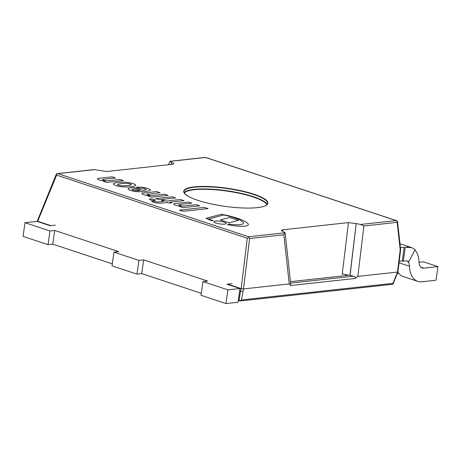 <?xml version="1.0" encoding="UTF-8"?>
<svg xmlns="http://www.w3.org/2000/svg" width="461" height="461" viewBox="0 0 461 461"><rect width="100%" height="100%" fill="white"/><g stroke="black" fill="none" stroke-linecap="round" stroke-linejoin="round"><path stroke-width="0.69" d="M55.216 225.129L50.111 225.688L37.07 221.372L25.003 222.692L49.967 230.955L54.698 230.437L118.708 251.625L113.971 252.144L138.934 260.407L143.671 259.883L207.68 281.072L202.944 281.59L227.907 289.854L239.974 288.528L226.939 284.212L232.044 283.653M290.407 281.129L291.606 281.527L347.629 275.384L342.287 273.615M239.974 288.528L238.026 302.243L225.953 303.568L200.99 295.305L202.944 281.59M201.273 293.311L141.717 273.598L136.986 274.116L112.023 265.853L113.971 252.144M112.305 263.865L52.75 244.151L48.013 244.67L23.05 236.407L25.003 222.692M141.717 273.598L143.671 259.883M136.986 274.116L138.934 260.407M52.75 244.151L54.698 230.437M48.013 244.67L49.967 230.955M225.953 303.568L227.907 289.854M105.131 181.11A6.385 1.371 -171.9 0 1 100.291 180.28A6.437 1.383 -171.9 0 1 97.945 179.45A4.397 0.945 -171.9 0 1 97.369 178.868A4.397 0.945 -171.9 0 1 97.559 178.643A4.483 0.962 -171.9 0 1 98.804 178.298L112.132 176.84L115.504 177.952L103.806 179.237A5.399 1.158 8.1 0 0 102.521 179.583A3.411 0.732 8.1 0 0 104.947 180.568A2.91 0.622 8.1 0 0 107.88 180.77L119.993 179.444L123.456 180.585L106.917 182.4L103.546 181.288L105.131 181.11M181.409 206.361A6.385 1.371 -171.9 0 1 176.563 205.525A6.437 1.383 -171.9 0 1 174.223 204.696A4.397 0.945 -171.9 0 1 173.647 204.114A4.397 0.945 -171.9 0 1 173.837 203.889A4.483 0.962 -171.9 0 1 175.082 203.549L188.405 202.085L191.776 203.203L180.078 204.482A5.399 1.158 8.1 0 0 178.793 204.828A3.411 0.732 8.1 0 0 181.219 205.819A2.91 0.622 8.1 0 0 184.158 206.015L196.271 204.69L199.734 205.837L183.19 207.646L179.819 206.534L181.409 206.361M154.625 200.414A2.997 0.645 -171.9 0 1 151.306 200.132A2.997 0.645 -171.9 0 1 149.439 199.256A2.997 0.645 -171.9 0 1 152.499 199.043A2.997 0.645 -171.9 0 1 155.374 200.103A2.997 0.645 -171.9 0 1 154.625 200.414M148.344 193.977A5.399 1.158 8.1 0 0 147.059 194.329A3.411 0.732 8.1 0 0 149.485 195.314A2.91 0.622 8.1 0 0 152.424 195.51L164.537 194.185L168 195.331L151.456 197.147L148.085 196.029L149.675 195.856A6.385 1.371 -171.9 0 1 144.829 195.026A6.437 1.383 -171.9 0 1 142.489 194.19A4.397 0.945 -171.9 0 1 141.913 193.608A4.397 0.945 -171.9 0 1 142.103 193.384A4.483 0.962 -171.9 0 1 143.348 193.044L156.671 191.58L160.042 192.698L148.309 194.254M179.681 210.095L204.413 207.387L208.067 208.591L183.334 211.305L179.646 210.366M167.464 202.442L161.166 203.134A5.981 1.285 -171.9 0 1 157.576 203.071A5.595 1.204 -171.9 0 1 155.87 202.828A5.849 1.256 -171.9 0 1 153.259 202.177A8.321 1.786 -171.9 0 1 151.583 201.422L154.343 201.117A4.057 0.87 8.1 0 0 155.42 201.595A1.942 0.415 8.1 0 0 157.431 201.958A2.547 0.547 8.1 0 0 158.238 201.93L164.001 201.296L161.379 200.431L163.718 200.172L166.34 201.042L180.545 199.48L184.008 200.627L169.804 202.189L171.676 202.805L169.337 203.065L167.424 202.713M175.676 197.873L159.131 199.682L155.766 198.57L172.305 196.755L175.635 198.144M142.38 191.667A16.193 3.475 -171.9 0 1 137.274 191.661A7.059 1.516 -171.9 0 1 132.203 190.883A8.621 1.85 -171.9 0 1 129.04 189.782A7.071 1.516 -171.9 0 1 128.02 188.906A8.874 1.907 -171.9 0 1 129.132 188.209A29.314 6.293 -171.9 0 1 132.503 187.633L134.007 187.466L142.53 190.289A63.22 13.576 8.1 0 0 145.025 189.972A8.315 1.786 8.1 0 0 146.137 189.627A3.239 0.697 8.1 0 0 146.281 189.459A3.239 0.697 8.1 0 0 146.01 189.119A2.95 0.634 8.1 0 0 143.354 188.376A1.994 0.426 8.1 0 0 142.582 188.284A7.117 1.527 8.1 0 0 139.55 188.336L136.37 187.293L137.101 187.212A9.26 1.988 -171.9 0 1 142.386 187.333L143.141 187.42A7.336 1.573 -171.9 0 1 144.887 187.719A7.981 1.711 -171.9 0 1 148.488 188.728A8.794 1.89 -171.9 0 1 150.009 189.471A6.903 1.481 -171.9 0 1 150.378 190.053A6.903 1.481 -171.9 0 1 150.372 190.07A19.339 4.155 -171.9 0 1 150.038 190.451A23.148 4.973 -171.9 0 1 145.134 191.442A32.962 7.076 -171.9 0 1 142.38 191.667L142.34 191.937M134.958 188.849L133.702 188.987A7.278 1.562 8.1 0 0 132.192 189.333A2.703 0.582 8.1 0 0 132.042 189.488A2.703 0.582 8.1 0 0 132.117 189.655A3.561 0.766 8.1 0 0 133.321 190.197A2.691 0.576 8.1 0 0 135.223 190.595A4.016 0.864 8.1 0 0 137.747 190.727A11.064 2.374 8.1 0 0 140.104 190.554L134.917 189.119M131.218 184.371A3.74 0.801 8.1 0 0 130.354 183.939A3.74 0.801 8.1 0 0 128.821 183.576A4.558 0.98 8.1 0 0 127.15 183.392A13.945 2.997 8.1 0 0 124.482 183.392A26.386 5.665 8.1 0 0 122.459 183.536A28.916 6.212 8.1 0 0 119.63 183.887A20.78 4.46 8.1 0 0 118.166 184.221A6.823 1.464 8.1 0 0 117.664 184.544L117.624 184.671A2.351 0.507 8.1 0 0 118.074 185.045A2.236 0.478 8.1 0 0 118.569 185.23A2.236 0.478 8.1 0 0 119.151 185.403A2.351 0.507 8.1 0 0 120.655 185.668L121.237 185.725A6.823 1.464 8.1 0 0 122.943 185.8A20.78 4.46 8.1 0 0 125.202 185.731A28.916 6.212 8.1 0 0 128.221 185.443A26.386 5.665 8.1 0 0 129.875 185.178A13.945 2.997 8.1 0 0 131.224 184.74A4.558 0.98 8.1 0 0 131.299 184.602A4.558 0.98 8.1 0 0 131.218 184.371L131.178 184.642M128.573 182.573L128.769 182.608A8.373 1.798 -171.9 0 1 133.137 183.634A8.373 1.798 -171.9 0 1 135.603 184.867L135.643 184.919A9.491 2.04 -171.9 0 1 135.69 185.201A9.491 2.04 -171.9 0 1 135.327 185.656A20.687 4.443 -171.9 0 1 133.909 186.152A24.208 5.198 -171.9 0 1 130.976 186.636A25.799 5.538 -171.9 0 1 128.584 186.843A33.446 7.18 -171.9 0 1 126.216 186.941A15.397 3.308 -171.9 0 1 123.508 186.878A8.056 1.729 -171.9 0 1 120.794 186.624A5.866 1.262 -171.9 0 1 118.88 186.313A9.381 2.017 -171.9 0 1 115.867 185.524A9.381 2.017 -171.9 0 1 113.798 184.631A5.866 1.262 -171.9 0 1 113.343 184.158A8.056 1.729 -171.9 0 1 113.314 183.939A8.056 1.729 -171.9 0 1 113.567 183.587A15.397 3.308 -171.9 0 1 114.639 183.109A33.446 7.18 -171.9 0 1 116.264 182.769A25.799 5.538 -171.9 0 1 118.414 182.481A24.208 5.198 -171.9 0 1 122.079 182.239A20.687 4.443 -171.9 0 1 125.046 182.256A9.491 2.04 -171.9 0 1 128.573 182.573M224.144 222.162A6.183 1.331 -171.9 0 1 226.19 223.481A6.183 1.331 -171.9 0 1 219.88 223.925A6.183 1.331 -171.9 0 1 213.939 221.741A6.183 1.331 -171.9 0 1 217.644 221.05A6.183 1.331 -171.9 0 1 224.144 222.162M229.63 217.465L238.406 220.37L229.059 222.842L220.283 219.937L229.63 217.465M241.576 221.009A26.992 5.797 8.1 0 0 238.308 219.321A33.503 7.192 8.1 0 0 233.312 217.459A27.43 5.889 8.1 0 0 226.288 215.535A22.001 4.725 8.1 0 0 223.694 214.964L208.303 219.038A59.544 12.787 8.1 0 0 213.091 220.491A8.886 1.907 8.1 0 0 211.962 220.756A32.564 6.99 -171.9 0 1 205.998 218.324L221.24 214.29A27.942 5.999 -171.9 0 1 227.959 215.621A38.171 8.194 -171.9 0 1 241.316 219.672A33.711 7.238 -171.9 0 1 244.762 221.28A32.339 6.944 -171.9 0 1 247.442 223.118A22.22 4.771 -171.9 0 1 248.318 224.738A22.22 4.771 -171.9 0 1 248.272 224.928A14.084 3.025 -171.9 0 1 245.748 226.08A13.173 2.829 -171.9 0 1 240.158 226.276A17.322 3.717 -171.9 0 1 233.641 225.66A23.494 5.048 -171.9 0 1 227.544 224.64A8.886 1.907 8.1 0 0 228.748 224.109A19.471 4.184 8.1 0 0 234.217 224.686A13.058 2.806 8.1 0 0 239.645 224.714A12.274 2.633 8.1 0 0 242.624 224.063A16.36 3.515 8.1 0 0 243.42 223.182A16.36 3.515 8.1 0 0 243.339 222.686A21.108 4.529 8.1 0 0 241.576 221.009L241.535 221.28M397.347 273.471L398.69 273.321M399.238 261.214L406.032 260.926L407.524 261.076L408.728 261.779L407.691 261.433A8.448 5.301 108.3 0 0 406.988 260.949A8.448 5.301 -71.7 0 1 409.512 266.251A23.136 14.527 108.3 0 0 417.822 281.366A23.136 14.527 108.3 0 0 421.901 281.775L436.014 280.23L437.95 266.619L423.388 261.796L418.997 262.28M397.866 272.197A23.136 14.527 108.3 0 0 403.26 276.548L417.822 281.366M402.326 260.874L404.147 247.28L405.184 247.62L403.363 261.22M411.477 247.586A22.52 14.141 108.3 0 0 410.987 247.396A22.52 14.141 108.3 0 0 406.93 246.975L410.912 247.396M408.728 261.779L415.165 249.58L411.944 247.736L407.968 247.321L405.184 247.62M437.95 266.619L423.843 268.164A9.059 5.688 -71.7 0 1 422.247 268.008A9.059 5.688 -71.7 0 1 418.991 262.09A22.52 14.141 108.3 0 0 414.929 250.023M404.147 247.28L400.402 247.69M282.887 231.48L282.708 229.809L281.296 230.448L285.123 232.753L248.565 236.758L248.6 237.38L247.275 238.228L241.184 288.626L243.506 288.92L249.603 238.516L283.867 234.758L285.123 232.753M282.708 229.809L348.453 222.605L342.189 274.433M396.483 220.623A1.688 1.688 0 0 1 397.595 222.029A1.688 0.386 173.8 0 1 397.186 222.34L400.194 249.856L400.626 249.741L397.929 272.048L397.578 272.042L392.933 283.365L241.443 299.967L243.517 288.92L289.237 283.907L290.724 285.515L355.27 278.438C355.662 277.176 355.074 276.433 353.506 276.202L349.945 275.39L356.209 223.562L348.453 222.605M356.209 223.562L350.066 275.43M205.802 157.506L396.448 220.612A1.688 1.06 108.3 0 0 396.149 220.583L360.583 224.478L356.33 223.602M170.985 164.468L171.786 162.52L169.936 161.379L205.502 157.478A1.688 1.06 -71.7 0 1 205.785 157.506M171.786 162.52L171.135 164.45M50.791 225.613L37.693 221.274L56.622 175.122L56.484 173.791L94.47 169.648L106.606 171.521L172.351 164.318L173.739 163.805C173.849 163.425 173.238 163.01 171.913 162.56M37.693 221.274L37.485 220.756M37.162 221.401L56.421 173.906M239.634 290.926L240.527 291.219L239.121 299.679L240.077 300.998M241.184 288.626L227.619 284.137M240.527 291.219L242.855 291.508L240.498 291.208L241.155 288.621M94.47 169.648L93.485 169.665M248.6 237.38L249.603 238.516M290.724 285.515L290.58 283.1M355.27 278.438L357.822 276.393L397.578 272.042M205.767 157.501A1.688 1.688 0 0 0 205.087 157.431A1.688 1.262 -96.3 0 1 205.502 157.478L396.149 220.583A1.688 1.262 83.7 0 1 397.186 222.34L363.913 225.988L357.822 276.393M360.583 224.478L363.913 225.988M349.945 275.39L344.724 274.422M392.933 283.365L392.939 284.166L392.288 284.316L240.095 300.993M241.443 299.967L240.146 300.912M399.047 262.787L409.512 266.251M420.87 267.178L423.843 268.164M184.325 193.044A41.945 9.007 -171.9 0 1 194.409 189.713A41.945 9.007 -171.9 0 1 238.475 193.119A41.945 9.007 -171.9 0 1 266.792 204.782M267.08 204.482A42.228 9.07 8.1 0 0 238.475 192.773A42.228 9.07 8.1 0 0 194.242 189.373A42.228 9.07 8.1 0 0 184.129 192.675M194.548 187.195A42.228 9.07 -171.9 0 1 241.253 191.125A42.228 9.07 -171.9 0 1 267.564 203.474L266.585 204.961C265.985 205.589 264.337 206.246 261.641 206.926C256.996 207.957 250.375 208.297 241.789 207.94C230.425 207.375 219.171 205.79 208.02 203.192C199.348 201.088 192.871 198.858 188.595 196.501L185.576 194.461C184.158 192.998 183.611 192.035 183.951 191.574A42.228 9.07 -171.9 0 1 194.548 187.195M194.381 186.855A42.51 9.128 8.1 0 0 217.217 205.11A42.51 9.128 8.1 0 0 265.784 199.792A42.51 9.128 8.1 0 0 194.381 186.855M248.565 236.758L57.913 173.653M37.727 221.585L37.716 221.286M247.275 238.228L56.622 175.122M283.867 234.758L289.237 283.907M400.194 249.856L397.515 272.042M353.506 276.202L290.626 283.094M239.121 299.679L238.423 299.448M399.969 243.754L411.944 247.736M93.514 169.66L57.152 173.647M290.649 283.354L285.117 232.719M397.595 222.029L400.621 249.683M205.087 157.431L170.057 161.269M168.536 164.733L169.902 161.396M397.906 272.099L393.003 284.057M240.054 300.987L238.285 300.405"/></g></svg>

